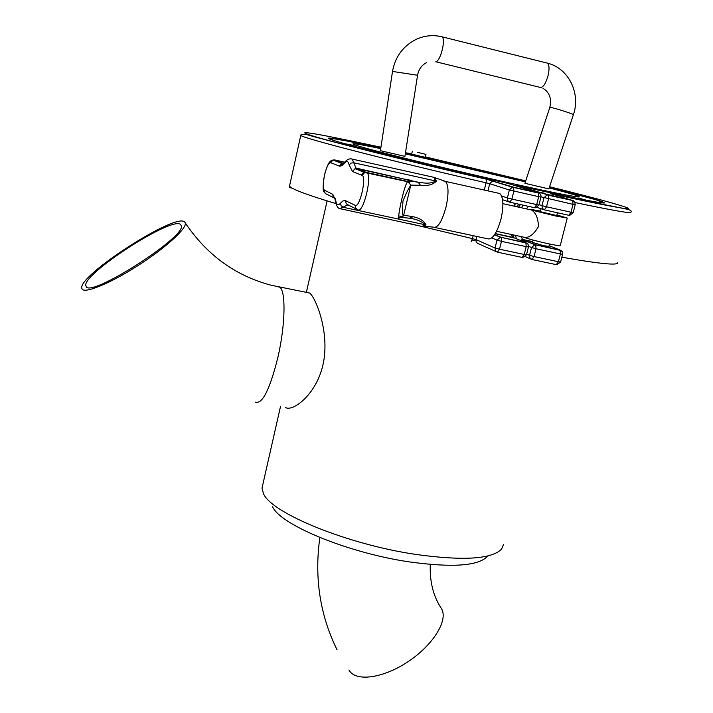 <?xml version="1.0" encoding="UTF-8"?>
<svg xmlns="http://www.w3.org/2000/svg" width="713" height="713" viewBox="0 0 713 713"><rect width="100%" height="100%" fill="white"/><g stroke="black" fill="none" stroke-linecap="round" stroke-linejoin="round"><path stroke-width="1.07" d="M440.554 607.226L441.677 608.964C448.263 620.604 432.844 645.425 407.702 661.914C382.658 678.562 355.315 681.949 348.996 670.095L348.915 669.979M180.728 224.747L181.129 225.388C188.535 235.486 87.77 299.825 86.015 286.065L86.015 286.065C79.892 275.423 173.794 214.738 180.728 224.747M184.765 222.135C177.02 211.44 75.516 277.045 81.942 288.712L81.95 288.738C83.671 294.228 109.401 283.881 137.466 265.913C165.559 248.026 187.474 227.982 185.22 222.857L184.765 222.135M307.214 292.544L309.62 293.016C315.779 297.606 330.324 333.176 322.891 365.136C316.019 395.189 292.214 412.346 285.227 407.364M262.723 484.965L261.992 488.173L263.471 493.637C271.207 513.048 347.614 544.536 416.41 554.509C463.441 560.953 491.845 559.135 501.604 549.055L503.53 544.375M272.633 506.765C280.084 524.786 348.505 553.163 410.055 561.996C452.229 567.708 477.915 565.935 487.131 556.684M549.785 107.494L550.623 107.449C554.83 107.975 574.945 114.49 573.35 114.811L548.858 188.927L524.92 183.303M380.412 150.701L392.515 71.434L417.56 75.248L404.922 156.379L380.421 150.684M549.188 187.911C572.53 193.981 582.316 197.002 578.546 196.993C571.309 196.342 546.301 191.227 503.521 181.646C440.768 167.546 366.972 149.24 355.448 145.078C348.247 142.475 356.678 143.652 380.733 148.598M405.323 153.839L525.392 181.886M417.934 156.619L405.403 153.313L416.49 155.773L416.936 156.397M501.613 196.004L507.389 197.947L509.349 189.988L489.706 183.713L492.558 180.986L513.547 187.189L538.306 192.76L507.79 183.375M517.121 185.478L548.145 194.97L572.584 200.46L561.416 197.082M548.974 246.35L543.769 245.744L532.495 242.411M520.338 240.415L529.331 242.206M515.258 203.41L514.804 205.709M422.836 157.716L426.49 158.028L525.561 181.36L424.075 157.493L405.483 152.769L411.766 153.705M417.248 152.252L425.955 154.4L417.248 152.252M364.307 171.548L361.09 174.979M435.117 227.536L487.282 238.695C492.193 240.228 496.774 233.659 501.016 219.007C503.841 205.861 503.449 197.367 499.84 193.526L497.665 193.045M540.365 211.03L529.75 209.221L531.55 210.005C535.935 212.786 538.226 218.338 538.422 226.681C533.779 234.506 529.019 238.062 524.126 237.358C529.224 239.167 537.281 241.297 548.306 243.739C556.158 245.406 560.142 245.994 560.258 245.522L567.218 218.098M538.939 260.976L540.534 261.315M523.556 237.117L524.126 237.358M530.214 209.711L555.329 215.932L567.236 218.026L556.906 214.952M557.45 212.768L556.746 215.558L540.213 211.636M550.249 193.704L561.55 196.565L550.249 193.704M432.693 177.056L434.868 177.885L436.454 181.245C432.533 184.836 427.194 186.182 420.456 185.291L410.528 185.122M403.647 178.999L409.182 179.863M399.039 218.641C396.606 221.226 404.387 183.036 407.827 181.762L410.661 184.881L410.581 185.897C409.52 186.467 406.963 191.485 402.952 200.995C402.346 211.084 402.542 216.092 403.54 216.003M403.701 215.21L413.023 216.69C419.636 218.089 423.977 220.834 426.044 224.934L422.444 226.449M413.023 216.69L409.672 218.24L402.685 217.51M402.373 217.492L399.289 217.599M341.465 208.989L421.953 226.44L425.278 224.862C421.927 221.467 416.918 219.292 410.269 218.338M409.44 182.43L407.631 181.423C406.499 180.549 410.02 180.808 418.183 182.216L422.06 182.724C427.729 183.651 432.283 183.081 435.732 181.004L353.755 162.751L355.992 168.063L367.043 172.733C372.364 176.45 363.202 213.677 357.962 209.845L355.662 208.205L355.217 205.335C359.637 208.41 366.981 176.539 362.097 175.389L352.48 171.503L349.138 165.015C348.309 161.022 346.732 160.407 344.415 163.179L341.955 165.576L339.789 166.263L330.636 162.671C328.604 162.769 326.563 166.913 324.522 175.113C322.829 183.455 322.793 188.482 324.415 190.202L332.748 194.292L335.814 200.923C336.572 205.032 338.096 205.807 340.413 203.25L342.891 201.004L345.128 200.487L355.217 205.335M420.456 185.291L418.183 182.216L356.848 168.616L355.038 168.696L352.48 171.503M255.397 402.123C262.357 404.485 269.897 389.405 278.008 356.856C285.298 325.226 285.993 291.59 279.87 287.214L276.867 286.546M436.062 61.817L540.65 87.512C543.458 87.093 545.935 83.127 548.074 75.631C549.509 69.108 549.313 64.945 547.477 63.145L546.452 62.887M435.768 61.835C438.121 61.282 440.322 57.165 442.363 49.482C443.789 42.807 443.762 38.609 442.292 36.871L441.445 36.666M516.702 206.725L518.948 204.23M513.868 191.111L511.898 199.079L536.693 204.595L538.671 196.672L509.349 189.988L512.317 187.154L513.547 187.189L513.868 191.111M354.076 145.488L345.047 143.768M476.819 236.458L476.043 239.621L495.045 247.999L496.988 240.138L491.792 237.937M484.287 190.059L486.061 182.795L489.706 183.713L487.959 190.879M497.665 252.233L522.148 257.42L524.224 254.461L526.185 246.627L501.453 241.333L499.51 249.211L524.224 254.461L526.497 254.773L528.538 246.564L528.083 244.301L525.927 242.696L526.185 246.627L528.458 246.948M289.745 185.05L289.514 186.084C291.252 188.963 306.733 194.801 335.948 203.588M409.503 223.534L472.443 238.623L473.165 235.673M539.447 193.276L512.317 187.154L486.498 179.23L486.061 182.795C389.271 160.532 301.234 137.752 300.779 135.39L289.514 186.084C288.605 187.207 289.425 187.858 291.956 188.018M507.843 183.384C441.311 168.348 365.457 149.73 339.709 142.261C313.355 134.659 334.825 138.019 380.84 147.921M416.49 155.773L405.447 153.001M380.947 147.217L351.928 141.129C309.273 132.172 290.913 129.579 316.394 137.056C341.518 144.445 413.549 162.377 486.453 179.195L493.744 181.022M496.284 251.653L477.407 243.258L476.231 241.876L476.043 239.621L472.443 238.623L471.231 241.654M472.059 240.031L475.972 240.905L472.059 240.014M494.653 234.639L501.159 237.34L525.837 242.643L512.968 237.367L511.168 234.443M514.376 237.99L495.259 233.686M534.688 207.715L535.615 207.75L538.957 205.005L536.693 204.595L534.572 207.697L509.929 202.234M509.171 201.984L502.585 199.729M527.157 243.276L501.159 237.34L500.312 237.277L496.988 240.138L501.453 241.333L501.248 237.393L494.501 234.862M499.51 249.211L495.045 247.999L495.41 250.673L497.487 252.197L499.51 249.211M507.389 197.947L507.745 200.656L509.84 202.207L511.898 199.079L507.389 197.947M538.671 196.672L540.935 197.1L541.033 195.932L540.106 193.82L538.44 192.822L538.671 196.672M300.779 135.39C300.672 134.178 302.891 133.973 307.428 134.784C319.95 138.643 401.784 159.864 486.498 179.23L486.453 179.195M561.381 197.216C567.298 198.82 565.988 198.695 557.468 196.833C545.597 194.177 535 191.218 544.803 193.303M425.331 157.02C429.796 158.206 428.415 158.001 421.187 156.397L409.993 153.687M601.184 202.635C600.738 201.556 598.528 200.478 594.544 199.399L549.393 187.305C587.708 196.948 605.988 202.207 604.223 203.036C597.886 202.84 568.876 196.993 517.201 185.496L548.288 195.041L548.529 198.882L546.541 206.788L571.015 212.233L573.011 204.364L540.998 196.815M586.487 200.246L580.168 198.481M526.666 254.104L529.554 255.334L529.893 257.99L531.943 259.496L534.046 256.555L558.439 261.733L560.409 253.953L536.007 248.73L534.046 256.555L529.554 255.334L531.506 247.527L528.556 246.315M516.319 238.784L515.624 235.406M521.417 207.768L523.066 205.139M539.037 204.667L542.005 205.647L543.992 197.751L547.023 194.925L572.726 200.531L573.011 204.364L575.195 204.774L574.838 202.153L572.584 200.46L573.662 200.941M550.481 193.758L627.814 209.355C630.8 210.219 631.816 211.164 630.853 212.207C632.386 213.864 613.777 210.647 575.034 202.554M561.862 257.188C600.212 263.979 618.848 265.744 617.752 262.473M530.828 259.006L525.329 256.635M556.906 264.719L560.632 262.027L558.439 261.733L556.283 264.648L532.139 259.532M553.448 194.275C605.934 205.638 630.898 210.29 628.331 208.241C621.647 205.299 595.391 198.134 549.58 186.744M525.713 180.888L425.367 156.878M528.538 206.36L526.265 208.838M520.731 236.502L523.003 239.657L532.664 241.743M561.256 250.575L534.875 244.684L522.255 239.595L535.65 244.755L560.008 249.987L549.135 245.691M568.938 215.317L569.767 215.353L573.199 212.626L571.015 212.233L568.822 215.29L544.5 209.898M543.787 209.667L536.987 207.394M532.7 241.609L522.576 239.434L520.232 240.37M542.005 205.647L542.343 208.339L544.402 209.872L546.541 206.788L542.005 205.647M534.875 244.684L531.506 247.527L536.007 248.73L535.739 244.8L534.875 244.684M560.106 250.04L560.409 253.953L562.602 254.265L562.236 251.636L560.106 250.04M515.303 185.683L516.141 185.442L515.223 185.656M424.36 158.054L424.075 157.493L405.483 152.796M551.639 194.025L553.93 194.56M334.344 159.899L343.55 163.393M330.636 162.671L333.042 160.033L334.754 159.962L344.691 162.172M424.28 226.226L433.165 227.117C437.613 228.552 441.9 221.85 446.035 207.002C448.851 193.722 448.655 185.184 445.438 181.396L443.477 180.95M407.631 181.423L366.58 172.43L364.726 172.51L362.097 175.389M356.375 209.052L347.044 204.417L345.894 202.759L345.805 200.709M402.854 216.779L399.307 216.012M347.819 204.889L339.771 208.633C338.033 208.392 336.67 206.244 335.671 202.198L335.814 200.923M426.044 224.934L343.559 207.358L341.197 205.843L340.413 203.25M333.853 197.786L325.6 193.695L324.513 192.136L324.415 190.202M343.568 163.384L341.616 163.411L333.042 160.033C330.101 160.559 327.953 162.252 324.442 175.068C321.501 195.193 324.326 190.531 325.19 193.303M436.454 181.245L435.732 181.004L433.78 177.305L431.739 176.842M350.368 158.767L352.24 159.097L353.755 162.751L350.956 163.09L349.138 165.015M345.591 161.102L344.415 163.179M339.147 166.111L341.42 163.99C341.117 164.997 342.204 164.4 344.682 162.19C347.195 159.32 349.718 158.295 352.24 159.097L433.78 177.305L445.438 181.396L499.84 193.526M332.748 194.292L333.167 196.975L335.315 198.526M430.287 564.438C429.6 581.853 433.397 596.692 441.677 608.964M337.017 649.721C319.923 614.9 314.21 577.503 319.879 537.522M185.22 222.857C206.895 255.102 235.602 275.904 271.341 285.271L309.62 293.016M261.992 488.173L280.503 406.526M306.376 292.375L327.107 200.923M524.911 183.33L549.812 107.422C551.844 98.777 549.571 92.414 542.994 88.323M392.515 71.434C395.145 56.96 402.836 46.363 415.608 39.625C424.28 35.534 433.174 34.616 442.292 36.871L547.477 63.145C568.662 68.252 580.961 93.519 573.35 114.811M417.56 75.248C418.718 69.232 421.748 65.026 426.641 62.61M518.592 207.144L520.419 204.56M512.905 234.818L513.512 237.099L512.968 237.367L495.339 233.57M522.825 257.482L526.497 254.773M538.957 205.005L540.935 197.109M329.869 139.187L334.041 138.794L345.021 140.63L380.84 147.947M542.415 193.143L544.794 193.357M515.036 203.365L514.608 205.62M560.632 262.027L562.602 254.291M573.199 212.626L575.186 204.791M425.322 157.056L426.757 157.6M561.372 197.278L563.261 198.071M411.668 154.124L412.346 151.245M425.269 157.297L425.946 154.418M523.779 237.162L496.596 231.297M532.424 242.696L533.083 240.067M540.204 211.672L540.944 208.713M403.505 215.879L410.536 186.164M548.903 246.636L549.563 244.006M531.55 210.014L502.906 203.668M410.661 184.881L407.827 181.762L364.726 172.51L355.038 168.696L355.992 168.063L418.691 182.403C412.31 181.164 409.28 181.057 409.583 182.1L409.877 182.991M335.431 198.998L334.985 199.248L335.671 202.198"/></g></svg>
